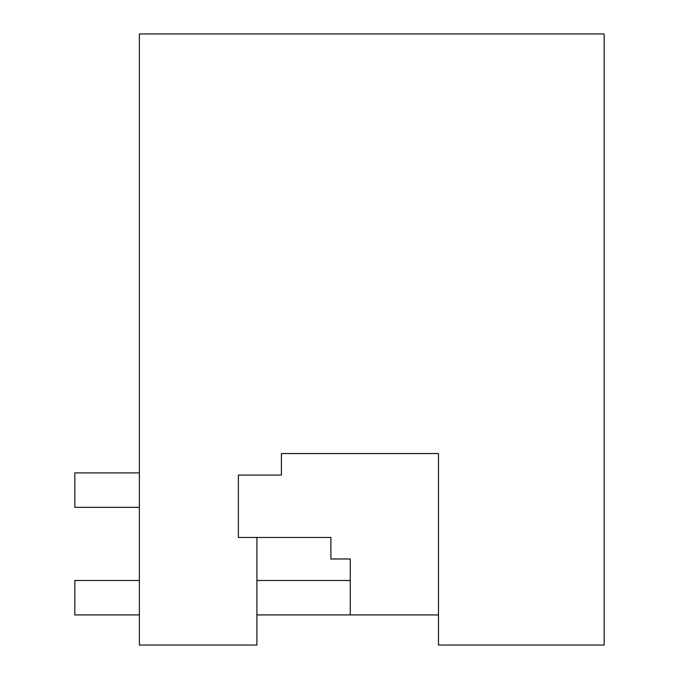 <?xml version="1.0" encoding="UTF-8"?>
<svg xmlns="http://www.w3.org/2000/svg" width="679" height="679" viewBox="0 0 679 679"><rect width="100%" height="100%" fill="white"/><g stroke="black" fill="none" stroke-linecap="round" stroke-linejoin="round"><path stroke-width="1.02" d="M330.894 537.462L256.917 537.462L256.917 645.05L139.39 645.05L139.39 33.95L604.166 33.95L604.166 645.05L438.481 645.05L438.481 453.547L281.403 453.547L281.403 475.062L238.371 475.062L238.371 537.462L330.894 537.462L330.894 558.978L350.262 558.978L350.262 614.928L438.481 614.928L256.917 614.928M139.39 472.907L74.834 472.907L74.834 507.34L139.39 507.34M139.39 614.928L74.834 614.928L74.834 580.494L139.39 580.494M350.262 580.494L256.917 580.494"/></g></svg>
